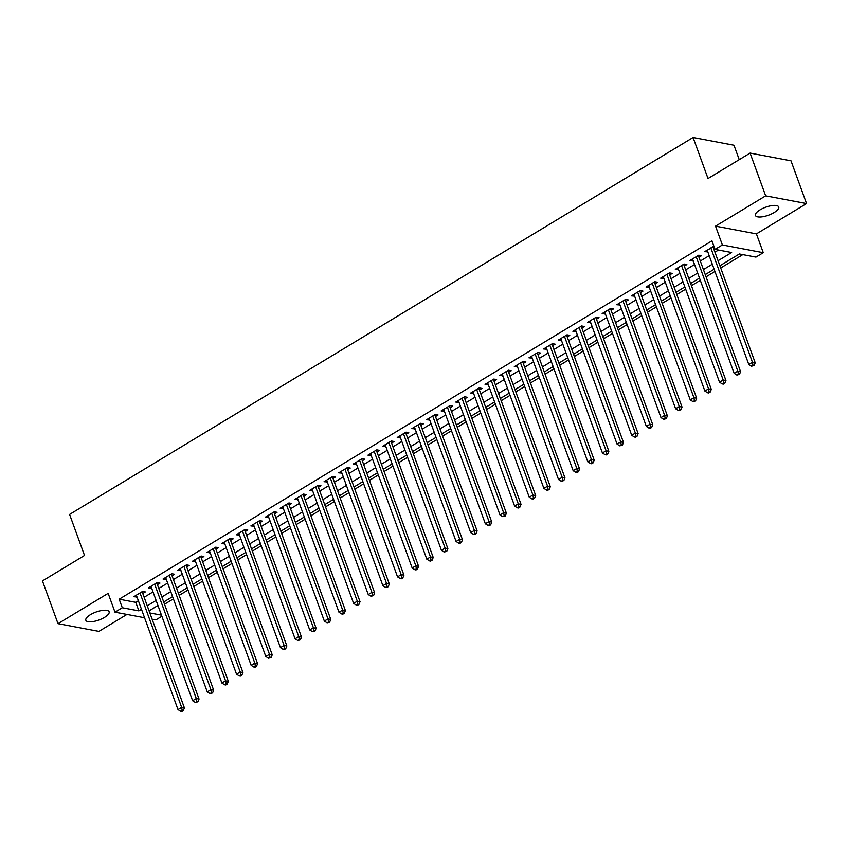 <?xml version="1.0" encoding="UTF-8"?>
<svg xmlns="http://www.w3.org/2000/svg" width="849" height="849" viewBox="0 0 849 849"><rect width="100%" height="100%" fill="white"/><g stroke="black" fill="none" stroke-linecap="round" stroke-linejoin="round"><path stroke-width="1.27" d="M104.554 617.361A12.395 4.245 160 0 0 109.128 611.779A12.395 4.245 160 0 0 90.408 614.687A12.395 4.245 160 0 0 85.834 620.258A12.395 4.245 160 0 0 104.554 617.361M774.15 212.547A12.395 4.245 160 0 0 778.724 206.976A12.395 4.245 160 0 0 760.004 209.883A12.395 4.245 160 0 0 755.43 215.455A12.395 4.245 160 0 0 774.15 212.547M161.883 616.257L155.876 619.887L152.13 619.186M739.235 159.665L733.971 145.221L693.081 137.496L69.586 514.43L84.529 555.469L42.45 580.907L58.008 623.665L98.898 631.38L126.947 614.432M693.081 137.496L708.024 178.534L750.102 153.096L790.992 160.822L806.55 203.569L765.66 195.854L715.537 226.152L722.382 244.968L763.272 252.694L755.95 257.109L739.373 253.978L719.888 265.758M715.537 226.152L756.417 233.878L806.55 203.569M756.417 233.878L763.272 252.694M164.536 604.223L173.408 598.863M179.171 595.372L188.043 590.013M193.805 586.521L202.678 581.162M208.44 577.681L217.312 572.311M223.085 568.83L231.947 563.471M237.72 559.979L246.581 554.62M252.355 551.128L261.216 545.769M266.989 542.288L275.861 536.918M281.624 533.437L290.496 528.078M296.259 524.586L305.131 519.227M310.893 515.736L319.765 510.376M325.528 506.895L334.4 501.526M340.173 498.045L349.035 492.685M354.808 489.194L363.669 483.834M369.442 480.343L378.304 474.984M384.077 471.503L392.949 466.133M398.712 462.652L407.584 457.293M413.346 453.801L422.218 448.442M427.981 444.95L436.853 439.591M442.616 436.11L451.488 430.74M457.261 427.259L466.122 421.9M471.895 418.408L480.757 413.049M486.53 409.558L495.392 404.198M501.165 400.717L510.037 395.347M515.799 391.867L524.671 386.507M530.434 383.016L539.306 377.656M545.069 374.165L553.941 368.806M559.703 365.325L568.575 359.955M574.349 356.474L583.21 351.115M588.983 347.623L597.845 342.264M603.618 338.772L612.49 333.413M618.252 329.932L627.124 324.562M632.887 321.081L641.759 315.722M647.522 312.23L656.394 306.871M662.156 303.38L671.028 298.02M676.802 294.539L685.663 289.169M691.436 285.688L700.298 280.329M706.071 276.838L714.932 271.478M720.705 267.987L742.801 254.626M750.102 153.096L765.66 195.854M142.77 593.483L145.338 591.933L142.568 591.413L133.792 596.72L137.007 596.974M157.405 584.643L159.973 583.093L157.203 582.563L148.426 587.879L151.642 588.124M172.039 575.792L174.607 574.242L171.838 573.722L163.061 579.029L166.277 579.273M186.684 566.941L189.242 565.392L186.483 564.872L177.696 570.178L180.911 570.432M201.319 558.09L203.877 556.541L201.117 556.021L192.33 561.327L195.546 561.582M215.954 549.25L218.511 547.701L215.752 547.17L206.965 552.487L210.181 552.731M230.588 540.399L233.146 538.85L230.387 538.33L221.61 543.636L224.826 543.88M245.223 531.548L247.781 529.999L245.021 529.479L236.245 534.785L239.46 535.04M259.858 522.697L262.426 521.148L259.656 520.628L250.88 525.934L254.095 526.189M274.492 513.847L277.061 512.308L274.291 511.777L265.514 517.094L268.73 517.338M289.138 505.006L291.695 503.457L288.936 502.937L280.149 508.243L283.364 508.487M303.772 496.156L306.33 494.606L303.571 494.086L294.783 499.392L297.999 499.647M318.407 487.305L320.964 485.755L318.205 485.235L309.418 490.542L312.634 490.796M333.041 478.454L335.599 476.915L332.84 476.385L324.053 481.701L327.268 481.945M347.676 469.614L350.234 468.064L347.474 467.544L338.698 472.851L341.914 473.095M362.311 460.763L364.879 459.213L362.109 458.693L353.333 464L356.548 464.254M376.945 451.912L379.514 450.363L376.744 449.843L367.967 455.149L371.183 455.404M391.58 443.061L394.148 441.522L391.378 440.992L382.602 446.309L385.817 446.553M406.225 434.221L408.783 432.672L406.024 432.152L397.236 437.458L400.452 437.702M420.86 425.37L423.418 423.821L420.658 423.301L411.871 428.607L415.087 428.862M435.495 416.519L438.052 414.97L435.293 414.45L426.506 419.756L429.721 420.011M450.129 407.669L452.687 406.13L449.928 405.599L441.14 410.916L444.356 411.16M464.764 398.828L467.321 397.279L464.562 396.759L455.786 402.065L459.001 402.309M479.398 389.978L481.967 388.428L479.197 387.908L470.42 393.214L473.636 393.469M494.033 381.127L496.601 379.577L493.831 379.057L485.055 384.364L488.271 384.618M508.668 372.276L511.236 370.737L508.466 370.206L499.69 375.523L502.905 375.767M523.313 363.436L525.871 361.886L523.111 361.366L514.324 366.672L517.54 366.917M537.948 354.585L540.505 353.035L537.746 352.515L528.959 357.822L532.174 358.066M552.582 345.734L555.14 344.185L552.381 343.665L543.593 348.971L546.809 349.226M567.217 336.883L569.775 335.344L567.015 334.814L558.239 340.131L561.444 340.375M581.852 328.043L584.409 326.494L581.65 325.974L572.873 331.28L576.089 331.524M596.486 319.192L599.054 317.643L596.285 317.123L587.508 322.429L590.724 322.673M611.121 310.341L613.689 308.792L610.919 308.272L602.143 313.578L605.358 313.833M625.755 301.491L628.324 299.941L625.554 299.421L616.777 304.738L619.993 304.982M640.401 292.65L642.958 291.101L640.199 290.581L631.412 295.887L634.628 296.131M655.035 283.799L657.593 282.25L654.834 281.73L646.047 287.036L649.262 287.28M669.67 274.949L672.228 273.399L669.468 272.879L660.681 278.185L663.897 278.44M684.305 266.098L686.862 264.548L684.103 264.028L675.326 269.345L678.542 269.589M698.939 257.258L701.497 255.708L698.738 255.188L689.961 260.494L693.177 260.739M156.651 606.271L158.36 606.589M718.063 260.728L731.636 252.524L715.06 249.394L711.95 240.84L119.189 599.192L135.766 602.323L138.376 600.742M144.15 597.261L153.011 591.902M158.784 588.41L167.646 583.051M173.419 579.559L182.291 574.2M188.053 570.719L196.926 565.349M202.688 561.868L211.56 556.509M217.323 553.017L226.195 547.658M231.957 544.167L240.829 538.807M246.603 535.326L255.464 529.956M261.237 526.476L270.099 521.116M275.872 517.625L284.733 512.265M290.507 508.774L299.379 503.415M305.141 499.934L314.013 494.564M319.776 491.083L328.648 485.724M334.41 482.232L343.283 476.873M349.045 473.381L357.917 468.022M363.69 464.541L372.552 459.171M378.325 455.69L387.186 450.331M392.96 446.839L401.821 441.48M407.594 437.988L416.466 432.629M422.229 429.138L431.101 423.778M436.864 420.297L445.736 414.938M451.498 411.447L460.37 406.087M466.133 402.596L475.005 397.236M480.778 393.745L489.64 388.386M495.413 384.905L504.274 379.545M510.047 376.054L518.909 370.695M524.682 367.203L533.554 361.844M539.317 358.352L548.189 352.993M553.951 349.512L562.823 344.153M568.586 340.661L577.458 335.302M583.221 331.81L592.093 326.451M597.866 322.96L606.727 317.6M612.5 314.119L621.362 308.749M627.135 305.269L636.007 299.909M641.77 296.418L650.642 291.058M656.404 287.567L665.276 282.208M671.039 278.727L679.911 273.357M685.674 269.876L694.546 264.517M700.319 261.025L709.18 255.666M714.954 252.174L718.487 250.041M713.988 246.454L704.596 251.644L707.811 251.888M713.574 248.407L714.497 247.844M144.563 617.754L114.986 612.171L108.141 593.355L58.008 623.665M114.986 612.171L122.298 607.746L138.875 610.877L141.486 609.295M119.189 599.192L122.298 607.746M715.06 249.394L722.382 244.968M149.859 612.946L161.469 615.143M714.126 269.25L705.254 274.609M699.491 278.09L690.619 283.46M684.856 286.941L675.984 292.3M670.222 295.792L661.35 301.151M655.577 304.642L646.715 310.002M640.942 313.483L632.081 318.853M626.307 322.333L617.446 327.693M611.673 331.184L602.801 336.544M597.038 340.035L588.166 345.394M582.403 348.875L573.531 354.245M567.769 357.726L558.897 363.085M553.134 366.577L544.262 371.936M538.489 375.428L529.627 380.787M523.854 384.279L514.993 389.638M509.22 393.119L500.358 398.478M494.585 401.97L485.713 407.329M479.95 410.82L471.078 416.18M465.316 419.671L456.444 425.031M450.681 428.512L441.809 433.871M436.036 437.362L427.174 442.722M421.401 446.213L412.54 451.572M406.767 455.064L397.905 460.423M392.132 463.904L383.26 469.264M377.497 472.755L368.625 478.114M362.863 481.606L353.991 486.965M348.228 490.457L339.356 495.816M333.593 499.297L324.721 504.656M318.948 508.148L310.087 513.507M304.313 516.999L295.452 522.358M289.679 525.849L280.817 531.209M275.044 534.69L266.172 540.06M260.41 543.54L251.537 548.9M245.775 552.391L236.903 557.751M231.14 561.242L222.268 566.601M216.506 570.082L207.634 575.452M201.86 578.933L192.999 584.292M187.226 587.784L178.364 593.143M172.591 596.635L163.73 601.994M157.956 605.475L149.084 610.845M147.259 605.815L156.131 600.445M161.894 596.964L170.766 591.604M176.528 588.113L185.4 582.754M191.163 579.262L200.035 573.903M205.798 570.411L214.67 565.052M220.443 561.571L229.304 556.212M235.077 552.72L243.939 547.361M249.712 543.869L258.574 538.51M264.347 535.019L273.219 529.659M278.981 526.178L287.853 520.819M293.616 517.328L302.488 511.968M308.251 508.477L317.123 503.117M322.885 499.626L331.757 494.267M337.531 490.786L346.392 485.426M352.165 481.935L361.027 476.576M366.8 473.084L375.661 467.725M381.434 464.233L390.307 458.874M396.069 455.393L404.941 450.023M410.704 446.542L419.576 441.183M425.338 437.691L434.21 432.332M439.973 428.841L448.845 423.481M454.618 420L463.48 414.63M469.253 411.149L478.114 405.79M483.888 402.299L492.749 396.939M498.522 393.448L507.394 388.089M513.157 384.608L522.029 379.238M527.791 375.757L536.664 370.397M542.426 366.906L551.298 361.547M557.061 358.055L565.933 352.696M571.706 349.215L580.567 343.845M586.341 340.364L595.202 335.005M600.975 331.513L609.847 326.154M615.61 322.662L624.482 317.303M630.245 313.822L639.117 308.452M644.879 304.971L653.751 299.612M659.514 296.121L668.386 290.761M674.159 287.27L683.021 281.91M688.794 278.43L697.655 273.06M703.428 269.579L712.29 264.219M135.766 602.323L138.875 610.877M706.708 250.37L707.355 252.164M692.062 259.221L692.72 261.014M677.428 268.061L678.086 269.865M662.793 276.912L663.451 278.705M648.158 285.763L648.816 287.556M633.524 294.614L634.171 296.407M618.889 303.454L619.537 305.258M604.255 312.305L604.902 314.098M589.609 321.155L590.267 322.949M574.975 330.006L575.633 331.8M560.34 338.847L560.998 340.651M545.705 347.697L546.363 349.501M531.071 356.548L531.729 358.342M516.436 365.399L517.083 367.192M501.801 374.239L502.449 376.043M487.167 383.09L487.814 384.894M472.522 391.941L473.18 393.734M457.887 400.792L458.545 402.585M443.252 409.632L443.91 411.436M428.618 418.483L429.276 420.287M413.983 427.334L414.641 429.127M399.348 436.184L399.996 437.978M384.714 445.035L385.361 446.829M370.079 453.875L370.726 455.68M355.434 462.726L356.092 464.52M340.799 471.577L341.457 473.371M326.165 480.428L326.823 482.221M311.53 489.268L312.188 491.072M296.895 498.119L297.553 499.912M282.261 506.97L282.908 508.763M267.626 515.821L268.273 517.614M252.991 524.661L253.639 526.465M238.346 533.512L239.004 535.305M223.712 542.362L224.369 544.156M209.077 551.213L209.735 553.007M194.442 560.053L195.1 561.858M179.808 568.904L180.455 570.698M165.173 577.755L165.82 579.549M150.538 586.606L151.186 588.399M135.893 595.446L136.551 597.25M710.815 247.887L752.458 362.29L748.797 364.497L707.153 250.094M712.969 246.581A1.931 1.581 -79.3 0 0 713.075 247.038L755.217 362.81L752.458 362.29L752.989 365.325L751.535 366.216L754.103 365.537L752.989 365.325M754.103 365.537L755.217 362.81M748.797 364.497L751.535 366.216M696.18 256.727L737.813 371.13L734.162 373.348L692.519 258.945M698.334 255.432A1.931 1.581 -79.3 0 0 698.44 255.889L740.583 371.66L737.813 371.13L738.354 374.176L736.89 375.067L739.458 374.388L738.354 374.176M739.458 374.388L740.583 371.66M734.162 373.348L736.89 375.067M681.545 265.578L723.178 379.981L719.517 382.199L677.884 267.796M683.7 264.272A1.931 1.581 -79.3 0 0 683.806 264.729L725.948 380.501L723.178 379.981L723.719 383.026L722.255 383.907L723.359 384.119L724.823 383.239L723.719 383.026M724.823 383.239L725.948 380.501M719.517 382.199L722.255 383.907M666.911 274.429L708.544 388.831L704.882 391.039L663.249 276.636M669.065 273.123A1.931 1.581 -79.3 0 0 669.171 273.58L711.303 389.351L708.544 388.831L709.085 391.877L707.62 392.758L708.724 392.97L710.189 392.079L709.085 391.877M710.189 392.079L711.303 389.351M704.882 391.039L707.62 392.758M652.265 283.279L693.909 397.682L690.248 399.89L648.615 285.487M654.43 281.974A1.931 1.581 -79.3 0 0 654.537 282.43L696.668 398.202L693.909 397.682L694.45 400.717L692.986 401.609L695.554 400.93L694.45 400.717M695.554 400.93L696.668 398.202M690.248 399.89L692.986 401.609M637.631 292.12L679.274 406.522L675.613 408.74L633.97 294.338M639.785 290.825A1.931 1.581 -79.3 0 0 639.902 291.281L682.034 407.053L679.274 406.522L679.816 409.568L678.351 410.46L680.919 409.78L679.816 409.568M680.919 409.78L682.034 407.053M675.613 408.74L678.351 410.46M622.996 300.971L664.64 415.373L660.978 417.591L619.335 303.189M625.151 299.665A1.931 1.581 -79.3 0 0 625.267 300.122L667.399 415.893L664.64 415.373L665.181 418.419L663.716 419.3L666.285 418.631L665.181 418.419M666.285 418.631L667.399 415.893M660.978 417.591L663.716 419.3M608.362 309.821L650.005 424.224L646.344 426.431L604.7 312.029M610.516 308.516A1.931 1.581 -79.3 0 0 610.622 308.972L652.764 424.744L650.005 424.224L650.546 427.27L649.082 428.151L650.185 428.363L651.65 427.472L650.546 427.27M651.65 427.472L652.764 424.744M646.344 426.431L649.082 428.151M593.727 318.672L635.36 433.075L631.709 435.282L590.066 320.88M595.881 317.367A1.931 1.581 -79.3 0 0 595.987 317.823L638.13 433.595L635.36 433.075L635.901 436.11L634.436 437.002L635.551 437.214L637.015 436.322L635.901 436.11M637.015 436.322L638.13 433.595M631.709 435.282L634.436 437.002M579.092 327.512L620.725 441.915L617.074 444.133L575.431 329.73M581.247 326.218A1.931 1.581 -79.3 0 0 581.353 326.674L623.495 442.446L620.725 441.915L621.266 444.961L619.802 445.852L622.37 445.173L621.266 444.961M622.37 445.173L623.495 442.446M617.074 444.133L619.802 445.852M564.458 336.363L606.09 450.766L602.429 452.984L560.796 338.581M566.612 335.058A1.931 1.581 -79.3 0 0 566.718 335.525L608.86 451.286L606.09 450.766L606.632 453.812L605.167 454.693L606.271 454.905L607.735 454.024L606.632 453.812M607.735 454.024L608.86 451.286M602.429 452.984L605.167 454.693M549.823 345.214L591.456 459.617L587.795 461.824L546.162 347.421M551.977 343.909A1.931 1.581 -79.3 0 0 552.083 344.365L594.215 460.137L591.456 459.617L591.997 462.663L590.533 463.543L591.636 463.756L593.101 462.864L591.997 462.663M593.101 462.864L594.215 460.137M587.795 461.824L590.533 463.543M535.178 354.065L576.821 468.468L573.16 470.675L531.527 356.272M537.332 352.76A1.931 1.581 -79.3 0 0 537.449 353.216L579.58 468.988L576.821 468.468L577.362 471.513L575.898 472.394L577.002 472.606L578.466 471.715L577.362 471.513M578.466 471.715L579.58 468.988M573.16 470.675L575.898 472.394M520.543 362.916L562.187 477.318L558.525 479.526L516.882 365.123M522.697 361.61A1.931 1.581 -79.3 0 0 522.814 362.067L564.946 477.838L562.187 477.318L562.728 480.354L561.263 481.245L563.832 480.566L562.728 480.354M563.832 480.566L564.946 477.838M558.525 479.526L561.263 481.245M505.908 371.756L547.552 486.159L543.891 488.377L502.247 373.974M508.063 370.451A1.931 1.581 -79.3 0 0 508.18 370.917L550.311 486.679L547.552 486.159L548.093 489.204L546.629 490.085L547.732 490.298L549.197 489.417L548.093 489.204M549.197 489.417L550.311 486.679M543.891 488.377L546.629 490.085M491.274 380.607L532.917 495.009L529.256 497.217L487.613 382.814M493.428 379.301A1.931 1.581 -79.3 0 0 493.534 379.758L535.677 495.529L532.917 495.009L533.448 498.055L531.994 498.936L533.098 499.148L534.562 498.257L533.448 498.055M534.562 498.257L535.677 495.529M529.256 497.217L531.994 498.936M476.639 389.458L518.272 503.86L514.621 506.068L472.978 391.665M478.794 388.152A1.931 1.581 -79.3 0 0 478.9 388.609L521.042 504.38L518.272 503.86L518.813 506.906L517.349 507.787L518.463 507.999L519.917 507.108L518.813 506.906M519.917 507.108L521.042 504.38M514.621 506.068L517.349 507.787M462.005 398.308L503.637 512.711L499.987 514.918L458.343 400.516M464.159 397.003A1.931 1.581 -79.3 0 0 464.265 397.459L506.407 513.231L503.637 512.711L504.179 515.746L502.714 516.638L505.282 515.959L504.179 515.746M505.282 515.959L506.407 513.231M499.987 514.918L502.714 516.638M447.37 407.149L489.003 521.551L485.341 523.769L443.709 409.367M449.524 405.843A1.931 1.581 -79.3 0 0 449.63 406.31L491.773 522.071L489.003 521.551L489.544 524.597L488.079 525.478L489.183 525.69L490.648 524.809L489.544 524.597M490.648 524.809L491.773 522.071M485.341 523.769L488.079 525.478M432.725 415.999L474.368 530.402L470.707 532.61L429.074 418.207M434.89 414.694A1.931 1.581 -79.3 0 0 434.996 415.15L477.127 530.922L474.368 530.402L474.909 533.448L473.445 534.329L474.549 534.541L476.013 533.65L474.909 533.448M476.013 533.65L477.127 530.922M470.707 532.61L473.445 534.329M418.09 424.85L459.733 539.253L456.072 541.46L414.439 427.058M420.244 423.545A1.931 1.581 -79.3 0 0 420.361 424.001L462.493 539.773L459.733 539.253L460.275 542.299L458.81 543.18L459.914 543.392L461.378 542.5L460.275 542.299M461.378 542.5L462.493 539.773M456.072 541.46L458.81 543.18M403.455 433.701L445.099 548.104L441.438 550.311L399.794 435.908M405.61 432.396A1.931 1.581 -79.3 0 0 405.726 432.852L447.858 548.624L445.099 548.104L445.64 551.139L444.176 552.03L446.744 551.351L445.64 551.139M446.744 551.351L447.858 548.624M441.438 550.311L444.176 552.03M388.821 442.541L430.464 556.944L426.803 559.162L385.159 444.759M390.975 441.247A1.931 1.581 -79.3 0 0 391.081 441.703L433.223 557.464L430.464 556.944L431.005 559.99L429.541 560.871L430.645 561.083L432.109 560.202L431.005 559.99M432.109 560.202L433.223 557.464M426.803 559.162L429.541 560.871M374.186 451.392L415.83 565.795L412.168 568.002L370.525 453.599M376.34 450.087A1.931 1.581 -79.3 0 0 376.447 450.543L418.589 566.315L415.83 565.795L416.36 568.841L414.906 569.721L416.01 569.934L417.475 569.042L416.36 568.841M417.475 569.042L418.589 566.315M412.168 568.002L414.906 569.721M359.552 460.243L401.184 574.646L397.534 576.853L355.89 462.45M361.706 458.938A1.931 1.581 -79.3 0 0 361.812 459.394L403.954 575.166L401.184 574.646L401.726 577.691L400.261 578.572L401.375 578.785L402.829 577.893L401.726 577.691M402.829 577.893L403.954 575.166M397.534 576.853L400.261 578.572M344.917 469.094L386.55 583.496L382.899 585.704L341.256 471.301M347.071 467.788A1.931 1.581 -79.3 0 0 347.177 468.245L389.32 584.016L386.55 583.496L387.091 586.532L385.626 587.423L388.195 586.744L387.091 586.532M388.195 586.744L389.32 584.016M382.899 585.704L385.626 587.423M330.282 477.934L371.915 592.337L368.254 594.555L326.621 480.152M332.437 476.639A1.931 1.581 -79.3 0 0 332.543 477.096L374.674 592.857L371.915 592.337L372.456 595.382L370.992 596.263L373.56 595.595L372.456 595.382M373.56 595.595L374.674 592.857M368.254 594.555L370.992 596.263M315.637 486.785L357.28 601.188L353.619 603.406L311.986 489.003M317.802 485.479A1.931 1.581 -79.3 0 0 317.908 485.936L360.04 601.708L357.28 601.188L357.822 604.233L356.357 605.114L357.461 605.326L358.925 604.435L357.822 604.233M358.925 604.435L360.04 601.708M353.619 603.406L356.357 605.114M301.002 495.636L342.646 610.038L338.984 612.246L297.352 497.843M303.157 494.33A1.931 1.581 -79.3 0 0 303.273 494.787L345.405 610.558L342.646 610.038L343.187 613.084L341.723 613.965L342.826 614.177L344.291 613.286L343.187 613.084M344.291 613.286L345.405 610.558M338.984 612.246L341.723 613.965M286.368 504.486L328.011 618.889L324.35 621.097L282.706 506.694M288.522 503.181A1.931 1.581 -79.3 0 0 288.639 503.637L330.77 619.409L328.011 618.889L328.552 621.924L327.088 622.816L329.656 622.137L328.552 621.924M329.656 622.137L330.77 619.409M324.35 621.097L327.088 622.816M271.733 513.327L313.377 627.729L309.715 629.947L268.072 515.545M273.887 512.032A1.931 1.581 -79.3 0 0 273.994 512.488L316.136 628.26L313.377 627.729L313.918 630.775L312.453 631.656L315.021 630.987L313.918 630.775M315.021 630.987L316.136 628.26M309.715 629.947L312.453 631.656M257.098 522.177L298.742 636.58L295.081 638.798L253.437 524.395M259.253 520.872A1.931 1.581 -79.3 0 0 259.359 521.328L301.501 637.1L298.742 636.58L299.272 639.626L297.819 640.507L300.387 639.838L299.272 639.626M300.387 639.838L301.501 637.1M295.081 638.798L297.819 640.507M242.464 531.028L284.097 645.431L280.446 647.638L238.802 533.236M244.618 529.723A1.931 1.581 -79.3 0 0 244.724 530.179L286.866 645.951L284.097 645.431L284.638 648.477L283.173 649.358L284.288 649.57L285.742 648.678L284.638 648.477M285.742 648.678L286.866 645.951M280.446 647.638L283.173 649.358M227.829 539.879L269.462 654.282L265.801 656.489L224.168 542.087M229.983 538.574A1.931 1.581 -79.3 0 0 230.09 539.03L272.232 654.802L269.462 654.282L270.003 657.317L268.539 658.208L271.107 657.529L270.003 657.317M271.107 657.529L272.232 654.802M265.801 656.489L268.539 658.208M213.195 548.719L254.827 663.122L251.166 665.34L209.533 550.937M215.349 547.425A1.931 1.581 -79.3 0 0 215.455 547.881L257.587 663.653L254.827 663.122L255.369 666.168L253.904 667.049L255.008 667.261L256.472 666.38L255.369 666.168M256.472 666.38L257.587 663.653M251.166 665.34L253.904 667.049M198.549 557.57L240.193 671.973L236.531 674.191L194.899 559.788M200.714 556.265A1.931 1.581 -79.3 0 0 200.82 556.721L242.952 672.493L240.193 671.973L240.734 675.019L239.269 675.9L240.373 676.112L241.838 675.231L240.734 675.019M241.838 675.231L242.952 672.493M236.531 674.191L239.269 675.9M183.915 566.421L225.558 680.824L221.897 683.031L180.253 568.628M186.069 565.116A1.931 1.581 -79.3 0 0 186.186 565.572L228.317 681.344L225.558 680.824L226.099 683.87L224.635 684.75L225.738 684.963L227.203 684.071L226.099 683.87M227.203 684.071L228.317 681.344M221.897 683.031L224.635 684.75M169.28 575.272L210.923 689.675L207.262 691.882L165.619 577.479M171.434 573.966A1.931 1.581 -79.3 0 0 171.551 574.423L213.683 690.195L210.923 689.675L211.465 692.71L210 693.601L212.568 692.922L211.465 692.71M212.568 692.922L213.683 690.195M207.262 691.882L210 693.601M154.645 584.112L196.289 698.515L192.627 700.733L150.984 586.33M156.8 582.817A1.931 1.581 -79.3 0 0 156.906 583.274L199.048 699.045L196.289 698.515L196.83 701.561L195.366 702.452L197.934 701.773L196.83 701.561M197.934 701.773L199.048 699.045M192.627 700.733L195.366 702.452M140.011 592.963L181.644 707.366L177.993 709.584L136.349 595.181M142.165 591.657A1.931 1.581 -79.3 0 0 142.271 592.114L184.413 707.886L181.644 707.366L182.185 710.411L180.72 711.292L181.835 711.504L183.299 710.624L182.185 710.411M183.299 710.624L184.413 707.886M177.993 709.584L180.72 711.292M712.417 246.91L713.075 247.038M697.782 255.761L698.44 255.889M683.148 264.612L683.806 264.729M668.513 273.452L669.171 273.58M653.879 282.303L654.537 282.43M639.244 291.154L639.902 291.281M624.599 300.005L625.267 300.122M609.964 308.856L610.622 308.972M595.329 317.696L595.987 317.823M580.695 326.547L581.353 326.674M566.06 335.397L566.718 335.525M551.426 344.248L552.083 344.365M536.791 353.088L537.449 353.216M522.156 361.939L522.814 362.067M507.511 370.79L508.18 370.917M492.876 379.641L493.534 379.758M478.242 388.481L478.9 388.609M463.607 397.332L464.265 397.459M448.972 406.183L449.63 406.31M434.338 415.034L434.996 415.15M419.703 423.874L420.361 424.001M405.069 432.725L405.726 432.852M390.423 441.576L391.081 441.703M375.789 450.426L376.447 450.543M361.154 459.267L361.812 459.394M346.519 468.117L347.177 468.245M331.885 476.968L332.543 477.096M317.25 485.819L317.908 485.936M302.615 494.659L303.273 494.787M287.97 503.51L288.639 503.637M273.336 512.361L273.994 512.488M258.701 521.212L259.359 521.328M244.066 530.052L244.724 530.179M229.432 538.903L230.09 539.03M214.797 547.754L215.455 547.881M200.162 556.604L200.82 556.721M185.528 565.445L186.186 565.572M170.882 574.295L171.551 574.423M156.248 583.146L156.906 583.274M141.613 591.997L142.271 592.114"/></g></svg>
